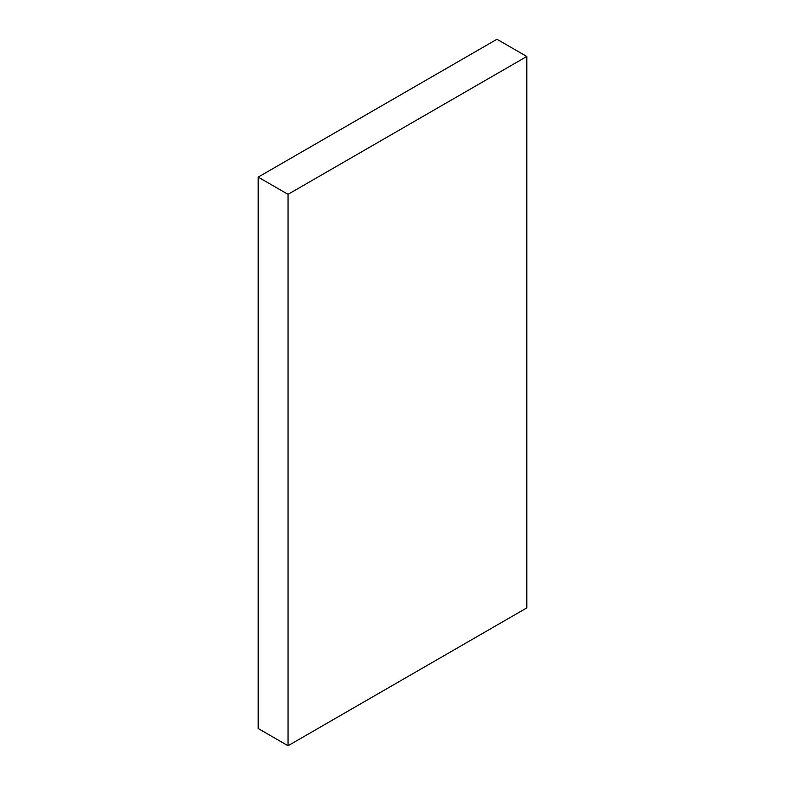 <?xml version="1.0" encoding="UTF-8"?>
<svg xmlns="http://www.w3.org/2000/svg" width="785" height="785" viewBox="0 0 785 785"><rect width="100%" height="100%" fill="white"/><g stroke="black" fill="none" stroke-linecap="round" stroke-linejoin="round"><path stroke-width="1.18" d="M496.964 39.25L526.804 56.481L288.036 194.337L258.196 177.106L496.964 39.25L526.804 56.481L526.804 607.894L526.804 56.481L288.036 194.337L288.036 745.75L258.196 728.519L258.196 177.106L288.036 194.337L288.036 745.75L526.804 607.894L288.036 745.75L258.196 728.519L258.196 177.106L496.964 39.25"/></g></svg>
